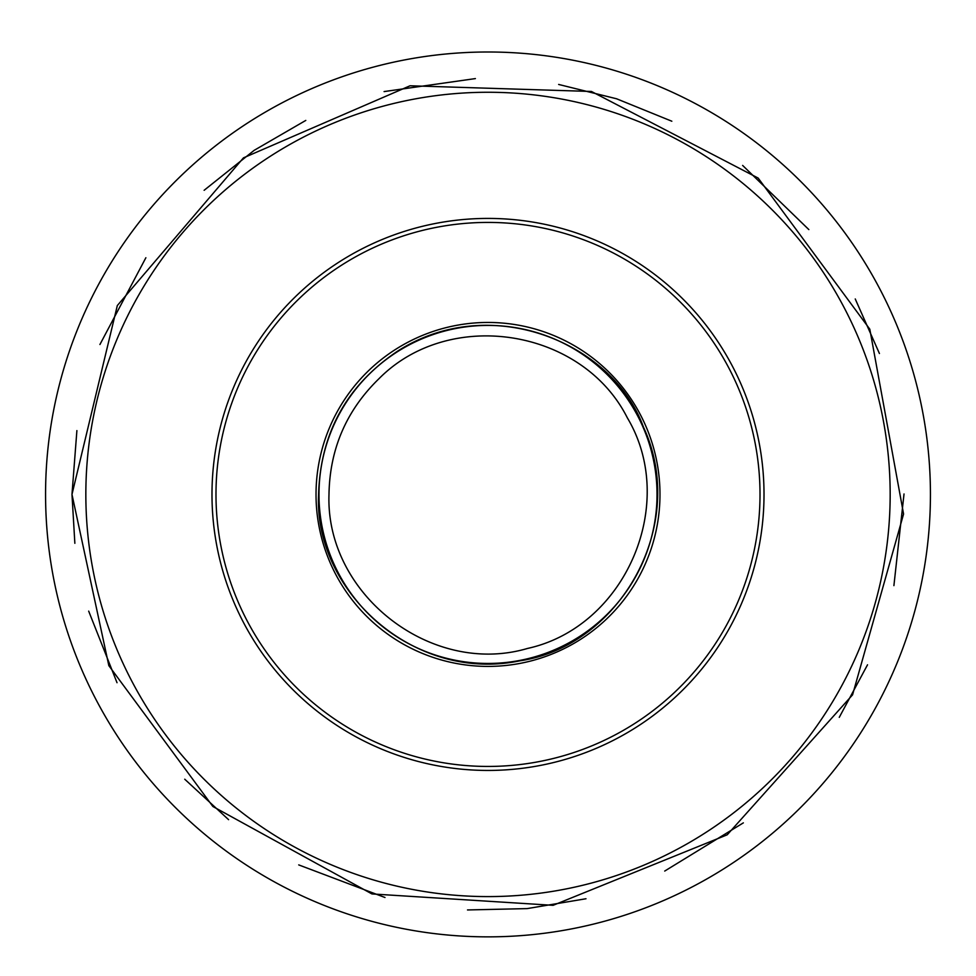 <?xml version="1.0" encoding="UTF-8"?>
<svg xmlns="http://www.w3.org/2000/svg" width="976" height="976" viewBox="0 0 976 976"><rect width="100%" height="100%" fill="white"/><g stroke="black" fill="none" stroke-linecap="round" stroke-linejoin="round"><path stroke-width="1.46" d="M488 770.442A276.013 276.013 0 0 0 764.013 494.429A276.013 276.013 0 0 0 488 218.417A276.013 276.013 0 0 0 211.987 494.429A276.013 276.013 0 0 0 488 770.442M488 51.996A442.421 442.421 0 0 1 871.153 715.64A442.421 442.421 0 0 1 104.847 715.64A442.421 442.421 0 0 1 488 51.996M488 222.418A272.011 272.011 0 0 1 723.57 630.435A272.011 272.011 0 0 1 252.43 630.435A272.011 272.011 0 0 1 488 222.418M316.029 494.429A171.971 171.971 0 0 1 573.986 345.492A171.971 171.971 0 0 1 573.986 643.367A171.971 171.971 0 0 1 316.029 494.429M318.981 494.429A169.019 169.019 0 0 1 572.509 348.054A169.019 169.019 0 0 1 572.509 640.805A169.019 169.019 0 0 1 318.981 494.429M85.839 494.429A402.161 402.161 0 0 1 689.08 146.144A402.161 402.161 0 0 1 689.08 842.715A402.161 402.161 0 0 1 85.839 494.429M328.985 494.429C325.423 594.457 431.538 676.783 527.54 648.442C625.323 627.031 678.662 503.762 627.336 417.826C582.282 328.448 449.619 307.44 379.152 378.517C346.456 410.237 329.742 448.875 328.985 494.429M318.591 494.429C313.686 590.468 413.165 682.98 519.744 660.837C620.065 646.173 688.8 524.905 643.477 427.146C612.318 341.685 489.623 291.8 397.22 351.397C346.602 385.654 320.396 433.332 318.591 494.429M76.897 430.599L71.98 494.429L108.836 665.632L212.878 806.493L371.929 893.931L553.075 905.325L727.218 834.797L852.56 694.851L903.569 514.023L869.811 329.205L758.181 178.083L591.456 91.476L410.042 85.778L243.463 157.856L117.315 305.561L71.98 494.429L74.859 543.303M88.682 611.122L117.022 682.712M184.732 779.214L228.591 819.669M298.717 864.895L384.983 897.493M467.504 909.949L527.15 908.607L585.99 898.75M664.717 871.056L743.346 822.866M839.262 717.348L867.53 664.802M893.906 585.624L904.02 493.966M879.425 353.507L855.244 298.961M808.848 229.592L742.626 165.42M671.83 121.219L616.564 98.771L558.638 84.448M475.385 78.592L384.093 91.585M305.781 120.426L254.163 150.341L204.13 190.296M145.875 257.737L99.93 344.504"/></g></svg>
